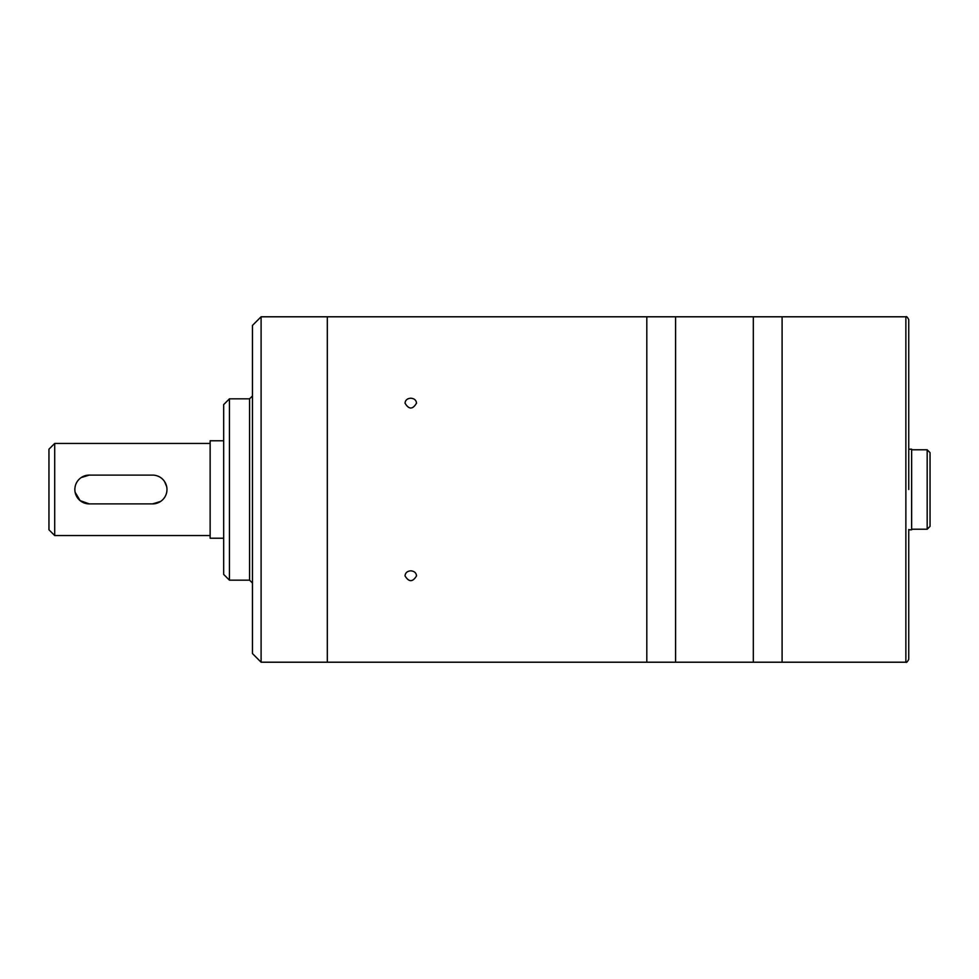 <?xml version="1.0" encoding="UTF-8"?>
<svg xmlns="http://www.w3.org/2000/svg" width="979" height="979" viewBox="0 0 979 979"><rect width="100%" height="100%" fill="white"/><g stroke="black" fill="none" stroke-linecap="round" stroke-linejoin="round"><path stroke-width="1.47" d="M229.429 398.832L229.429 580.168L223.677 574.416L223.677 404.584L229.429 398.832L249.584 398.832L252.46 395.944M252.46 539.294L252.46 551.471M261.099 662.208L252.46 653.568L252.46 325.432L261.099 316.792L327.304 316.792L327.304 662.208L327.304 316.792L646.813 316.792L646.813 662.208L261.099 662.208L261.099 316.792M410.776 570.818C407.276 571.136 405.355 572.813 405.012 575.86C408.855 582.236 412.697 582.236 416.528 575.86C416.197 572.813 414.276 571.136 410.776 570.818M410.776 398.208C407.276 398.49 405.355 400.13 405.012 403.14C408.855 409.626 412.697 409.626 416.528 403.14C416.197 400.142 414.276 398.49 410.776 398.208M905.869 662.208L905.869 316.792L675.596 316.792L675.596 662.208L646.813 662.208L646.813 316.792L675.596 316.792L675.596 662.208L753.316 662.208L753.316 489.5L753.316 662.208L782.099 662.208L782.099 489.5L782.099 662.208L905.869 662.208C906.468 662.832 907.435 661.877 908.745 659.332L908.745 529.517M753.316 316.792L753.316 489.5L753.316 316.792M782.099 316.792L782.099 489.5L782.099 316.792M905.869 316.792C906.468 316.168 907.435 317.123 908.745 319.668L908.745 489.5M908.745 449.202L911.633 449.202L911.633 529.798L908.745 529.798M927.174 529.223L930.05 526.347L930.05 452.653L927.174 449.777L927.174 529.223L911.633 529.223M75.138 492.315L80.107 500.612L89.248 503.891A14.391 14.391 0 0 1 74.857 489.5A14.391 14.391 0 0 1 89.248 475.109L152.577 475.109A14.391 14.391 0 0 1 166.968 489.5A14.391 14.391 0 0 1 152.577 503.891L160.58 501.456M166.687 486.685L164.533 481.497M89.248 475.109L81.245 477.544M152.577 503.891L89.248 503.891M210.142 443.45L54.702 443.45L54.702 535.55L210.142 535.55M54.702 443.45L48.95 449.202L48.95 529.798L54.702 535.55M223.677 440.77L210.142 440.77L210.142 538.23L223.677 538.23M229.429 580.168L249.584 580.168L249.584 398.832M249.584 580.168L252.46 583.056M927.174 449.777L911.633 449.777"/></g></svg>
